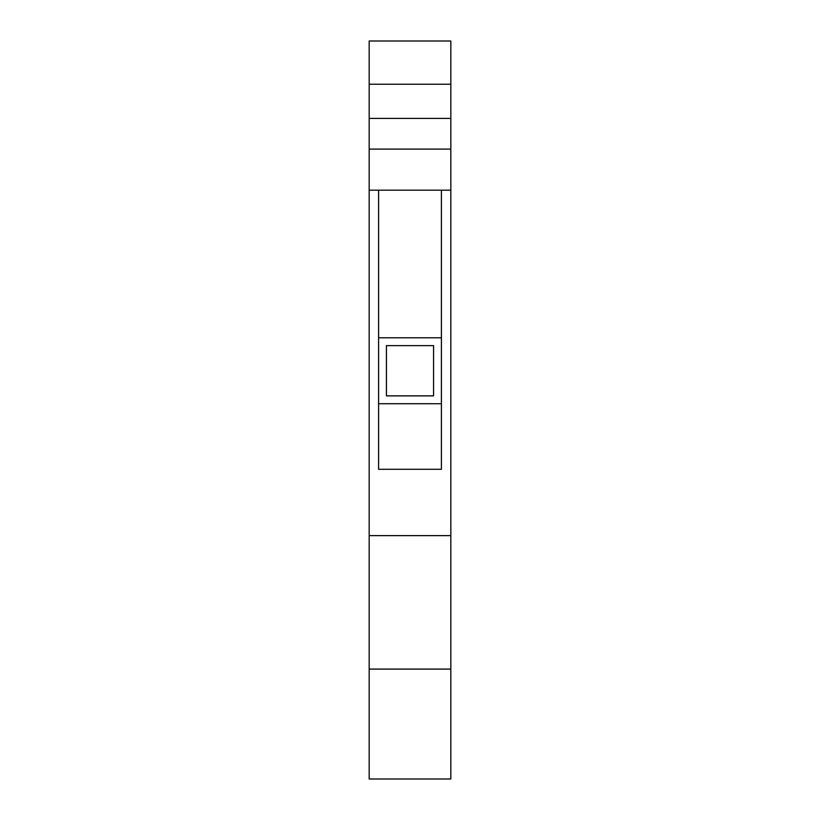 <?xml version="1.0" encoding="UTF-8"?>
<svg xmlns="http://www.w3.org/2000/svg" width="820" height="820" viewBox="0 0 820 820"><rect width="100%" height="100%" fill="white"/><g stroke="black" fill="none" stroke-linecap="round" stroke-linejoin="round"><path stroke-width="1.23" d="M369.174 84.234L369.174 41L450.826 41L450.826 84.234L369.174 84.234L369.174 118.408L450.826 118.408L450.826 84.234M369.174 669.089L450.826 669.089L450.826 779L369.174 779L369.174 118.408M369.174 535.614L450.826 535.614L450.826 118.408M450.826 669.089L450.826 535.614M450.826 190.168L441.406 190.168L441.406 469.286L378.594 469.286L378.594 190.168L369.174 190.168M441.406 403.717L378.594 403.717M441.406 337.768L378.594 337.768M441.406 190.168L378.594 190.168M433.554 345.62L433.554 395.865L386.445 395.865L386.445 345.62L433.554 345.62M369.174 149.096L450.826 149.096"/></g></svg>
